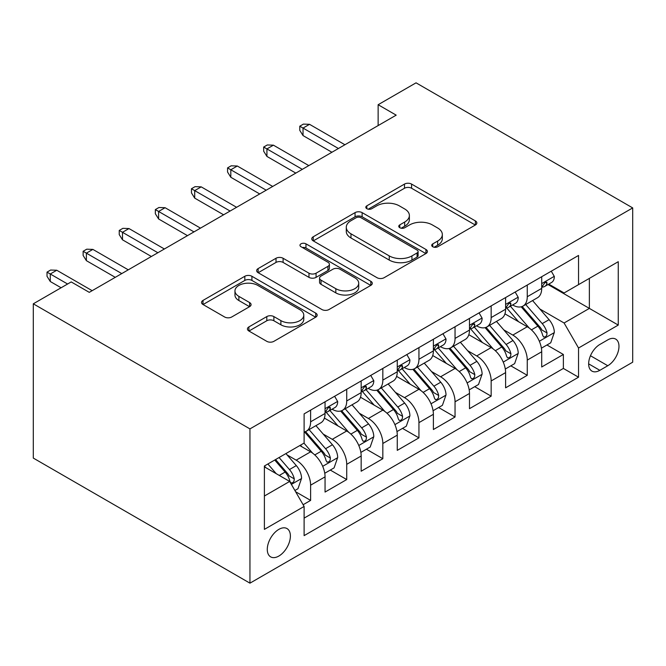 <?xml version="1.0" encoding="UTF-8"?>
<svg xmlns="http://www.w3.org/2000/svg" width="666" height="666" viewBox="0 0 666 666"><rect width="100%" height="100%" fill="white"/><g stroke="black" fill="none" stroke-linecap="round" stroke-linejoin="round"><path stroke-width="1" d="M432.758 246.753A3.505 2.023 0 0 0 437.72 246.753L475.382 225.008A5.012 2.897 0 0 0 476.848 222.968A5.012 2.897 0 0 0 475.382 220.921L411.58 184.082A5.012 2.897 0 0 0 404.495 184.082L366.841 205.827A3.505 2.023 0 0 0 365.809 207.259A3.505 2.023 0 0 0 366.841 208.691A3.505 2.023 0 0 0 371.803 208.691L376.673 205.877A16.042 9.257 0 0 1 399.359 205.877L404.67 208.949A16.042 9.257 0 0 1 409.374 215.493A16.042 9.257 0 0 1 404.67 222.044L399.8 224.858A3.505 2.023 0 0 0 398.767 226.29A3.505 2.023 0 0 0 399.8 227.722A3.505 2.023 0 0 0 404.762 227.722L409.632 224.908A16.042 9.257 0 0 1 432.317 224.908L437.637 227.98A16.042 9.257 0 0 1 442.332 234.524A16.042 9.257 0 0 1 437.637 241.075L432.758 243.889A3.505 2.023 0 0 0 431.735 245.321A3.505 2.023 0 0 0 432.758 246.753L432.758 243.889M278.838 556.06A16.342 9.432 120 0 0 289.51 541.666A16.342 9.432 120 0 0 287.004 528.571A16.342 9.432 120 0 0 278.838 529.378A16.342 9.432 120 0 0 268.165 543.781A16.342 9.432 120 0 0 270.671 556.876A16.342 9.432 120 0 0 278.838 556.06M248.901 326.914A5.012 2.897 0 0 0 247.436 328.962A5.012 2.897 0 0 0 248.901 331.01L266.8 341.342A5.012 2.897 0 0 0 273.884 341.342L315.709 317.199A5.012 2.897 0 0 0 317.183 315.151A5.012 2.897 0 0 0 315.709 313.103L251.915 276.273A5.012 2.897 0 0 0 244.822 276.273L203.005 300.416A5.012 2.897 0 0 0 201.532 302.464A5.012 2.897 0 0 0 203.005 304.512L224.625 316.991A5.012 2.897 0 0 0 231.71 316.991L249.608 306.66A5.012 2.897 0 0 0 251.082 304.612A5.012 2.897 0 0 0 249.608 302.564L238.886 296.378A13.412 7.742 0 0 1 234.965 290.9A13.412 7.742 0 0 1 243.24 283.749A13.412 7.742 0 0 1 257.85 285.431L299.85 309.673A13.412 7.742 0 0 1 303.779 315.151A13.412 7.742 0 0 1 295.504 322.302A13.412 7.742 0 0 1 280.885 320.621L273.884 316.583A5.012 2.897 0 0 0 266.8 316.583L248.901 326.914L248.901 331.01M632.7 207.917L416.05 82.834L378.138 104.72L396.187 115.151L89.269 292.349L71.212 281.926L33.3 303.813L249.95 428.896L632.7 207.917L632.7 362.187L249.95 583.166L249.95 428.896M377.031 277.705A5.012 2.897 0 0 0 384.115 277.705L425.94 253.555A5.012 2.897 0 0 0 427.406 251.507A5.012 2.897 0 0 0 425.94 249.467L362.137 212.629A5.012 2.897 0 0 0 355.053 212.629L313.228 236.78A5.012 2.897 0 0 0 311.763 238.828A5.012 2.897 0 0 0 313.228 240.867L377.031 277.705M302.406 247.511A3.505 2.023 0 0 1 305.96 248.01L305.96 243.839L370.82 281.285A5.012 2.897 0 0 1 372.294 283.333A5.012 2.897 0 0 1 370.82 285.373L329.004 309.524A5.012 2.897 0 0 1 321.911 309.524L258.117 272.685L258.117 268.598A5.012 2.897 0 0 0 256.651 270.646A5.012 2.897 0 0 0 258.117 272.685M258.117 268.598L276.015 258.266A5.012 2.897 0 0 1 283.1 258.266L308.974 273.202A5.012 2.897 0 0 0 316.067 273.202L327.938 266.342A5.012 2.897 0 0 0 329.404 264.302A5.012 2.897 0 0 0 327.938 262.254L300.999 246.703A3.505 2.023 0 0 1 299.975 245.271A3.505 2.023 0 0 1 302.139 243.398A3.505 2.023 0 0 1 305.96 243.839M303.122 504.728L310.614 500.399L295.629 491.749M287.104 454.936L296.17 460.164A20.43 11.797 60 0 1 310.614 485.181L325.058 476.848L325.058 492.066L346.72 479.553L330.294 470.071M323.21 434.082L332.276 439.319A20.43 11.797 60 0 1 346.72 464.335L361.163 456.002L361.163 471.22L382.833 458.707L366.4 449.225M359.324 413.236L368.39 418.473A20.43 11.797 60 0 1 382.833 443.489L397.269 435.148L397.269 450.366L418.939 437.862L402.505 428.38M395.429 392.391L404.495 397.627A20.43 11.797 60 0 1 418.939 422.644L433.383 414.302L433.383 429.52L455.045 417.016L438.619 407.525M431.535 371.545L440.601 376.781A20.43 11.797 60 0 1 455.045 401.798L469.488 393.456L469.488 408.674L491.158 396.17L474.725 386.68M467.649 350.699L476.714 355.935A20.43 11.797 60 0 1 491.158 380.952L505.602 372.61L505.602 387.828L527.264 375.316L527.264 360.098A20.43 11.797 -120 0 0 512.82 335.081L503.754 329.853M510.83 365.834L527.264 375.316M325.058 476.848A20.43 11.797 -120 0 0 310.614 451.831L299.783 445.571M361.163 456.002A20.43 11.797 -120 0 0 346.72 430.985L324.392 418.09M397.269 435.148A20.43 11.797 -120 0 0 382.833 410.131L360.497 397.244M433.383 414.302A20.43 11.797 -120 0 0 418.939 389.285L396.611 376.398M469.488 393.456A20.43 11.797 -120 0 0 455.045 368.44L432.717 355.544M505.602 372.61A20.43 11.797 -120 0 0 491.158 347.594L468.822 334.698M607.783 339.876L599.841 344.464A15.834 9.141 120 0 0 589.502 358.416A15.834 9.141 120 0 0 591.924 371.104A15.834 9.141 120 0 0 599.841 370.321L607.783 365.734A15.834 9.141 120 0 0 618.123 351.781A15.834 9.141 120 0 0 615.7 339.094A15.834 9.141 120 0 0 607.783 339.876M264.394 496.02L289.668 481.435L304.112 506.451L304.112 535.63L578.538 377.197L578.538 348.01L564.094 322.993L539.86 309.007M304.112 506.451L264.394 529.378L264.394 466L304.112 443.073L304.112 413.886L578.538 255.444L578.538 284.632L618.256 261.705L618.256 325.075L578.538 348.01M332.093 409.19L332.276 409.299A20.43 11.797 60 0 0 342.49 410.314L356.934 401.973A20.43 11.797 -120 0 0 361.163 392.624L361.163 380.944M368.198 388.345L368.39 388.453A20.43 11.797 60 0 0 378.596 389.468L393.04 381.127A20.43 11.797 -120 0 0 397.269 371.778L397.269 360.098M404.304 367.499L404.495 367.607A20.43 11.797 60 0 0 414.71 368.614L429.154 360.281A20.43 11.797 -120 0 0 433.383 350.932L433.383 339.252M440.417 346.653L440.601 346.761A20.43 11.797 60 0 0 450.815 347.769L465.259 339.435A20.43 11.797 -120 0 0 469.488 330.078L469.488 318.406M476.523 325.799L476.714 325.915A20.43 11.797 60 0 0 486.921 326.923L501.365 318.581A20.43 11.797 -120 0 0 505.602 309.232L505.602 297.56M304.112 518.123L563.369 368.44L563.369 354.47L541.708 366.983L541.708 351.765A20.43 11.797 -120 0 0 527.264 326.748L504.936 313.853M512.629 304.953L512.82 305.061A20.43 11.797 -120 0 0 523.035 306.077A20.43 11.797 -120 0 0 527.264 296.728L527.264 285.048M523.035 306.077L537.479 297.735A20.43 11.797 -120 0 0 541.708 288.386L541.708 276.715M310.614 410.131L310.614 421.811A20.43 11.797 60 0 1 306.385 431.16A20.43 11.797 60 0 1 304.112 431.984M306.385 431.16L320.829 422.818A20.43 11.797 -120 0 0 325.058 413.469L325.058 401.798M346.72 389.285L346.72 400.957A20.43 11.797 60 0 1 342.49 410.314M382.833 368.44L382.833 380.111A20.43 11.797 60 0 1 378.596 389.468M418.939 347.594L418.939 359.265A20.43 11.797 60 0 1 414.71 368.614M455.045 326.748L455.045 338.42A20.43 11.797 60 0 1 450.815 347.769M491.158 305.902L491.158 317.574A20.43 11.797 60 0 1 486.921 326.923M491.158 380.952L491.158 396.17M455.045 401.798L455.045 417.016M418.939 422.644L418.939 437.862M382.833 443.489L382.833 458.707M346.72 464.335L346.72 479.553M310.614 485.181L310.614 500.399M289.668 481.435L264.394 466.841M564.094 322.993L589.368 308.4L589.368 278.38L618.256 261.705M548.018 284.524L618.256 325.075M548.742 284.107L564.094 292.973L578.538 284.632M33.3 303.813L33.3 458.083L249.95 583.166M378.138 104.72L378.138 125.574M546.944 344.988L563.369 354.47M563.369 368.44L578.538 377.197M434.165 247.244L437.637 245.246A16.042 9.257 0 0 0 442.332 238.694L442.332 234.524M409.374 215.493L409.374 219.663A16.042 9.257 0 0 1 404.67 226.215L401.198 228.222M475.316 225.05L411.58 188.253A5.012 2.897 0 0 0 404.495 188.253L368.24 209.191M425.874 253.596L362.137 216.8A5.012 2.897 0 0 0 355.053 216.8L313.295 240.909M417.074 252.947A3.505 2.023 0 0 0 418.106 251.507A3.505 2.023 0 0 0 417.074 250.075L361.08 217.749A3.505 2.023 0 0 0 356.119 217.749L350.974 220.712A16.042 9.257 0 0 0 346.278 227.264A16.042 9.257 0 0 0 350.974 233.808L389.252 255.91A16.042 9.257 0 0 0 411.938 255.91L417.074 252.947L417.074 257.109A3.505 2.023 0 0 0 418.106 255.677L418.106 251.507M346.278 227.264L346.278 231.435A16.042 9.257 0 0 0 350.974 237.978L350.974 233.808M417.074 257.109L411.938 260.081A16.042 9.257 0 0 1 389.252 260.081L350.974 237.978M258.183 272.727L276.015 262.429L276.015 258.266M329.404 264.302L329.404 268.473A5.012 2.897 0 0 1 327.938 270.513L316.067 277.372A5.012 2.897 0 0 1 308.974 277.372L283.1 262.429A5.012 2.897 0 0 0 276.015 262.429M305.96 248.01L370.754 285.414M335.822 288.703A13.412 7.742 0 0 0 350.433 290.376A13.412 7.742 0 0 0 358.716 283.225A13.412 7.742 0 0 0 354.787 277.755L339.993 269.214A5.012 2.897 0 0 0 332.9 269.214L321.029 276.065A5.012 2.897 0 0 0 319.555 278.113A5.012 2.897 0 0 0 321.029 280.161L335.822 288.703L335.822 292.874A13.412 7.742 0 0 0 350.433 294.547A13.412 7.742 0 0 0 358.716 287.396L358.716 283.225M319.555 278.113L319.555 282.284A5.012 2.897 0 0 0 321.029 284.324L321.029 280.161M335.822 292.874L321.029 284.324M303.779 315.151L303.779 319.322A13.412 7.742 0 0 1 295.504 326.473A13.412 7.742 0 0 1 280.885 324.792L273.884 320.754A5.012 2.897 0 0 0 266.8 320.754L248.967 331.044M234.965 290.9L234.965 295.071A13.412 7.742 0 0 0 238.886 300.541L238.886 296.378M249.542 306.693L238.886 300.541M315.642 317.232L251.915 280.436A5.012 2.897 0 0 0 244.822 280.436L203.072 304.545M541.4 348.185L550.732 342.799L554.345 332.376A13.528 7.809 -120 0 0 549.075 319.672L532.575 300.566M529.27 328.063L510.414 306.235M518.539 321.711L507.6 309.041A32.426 18.723 -120 0 0 506.593 307.908M521.195 306.81L537.878 326.132A13.528 7.809 60 0 1 542.707 335.456L543.689 337.054L545.521 336.796L546.744 335.314L547.036 332.95A13.528 7.809 -120 0 0 542.216 323.626L525.715 304.529M522.177 306.493L540.101 327.256A6.893 3.979 60 0 1 541.841 329.953L547.036 332.95M551.273 271.187L554.345 276.507A13.528 7.809 60 0 1 551.54 282.492L544.68 286.455A13.528 7.809 -120 0 0 547.036 283.333L546.753 282.134L545.063 282.467L542.707 285.839A13.528 7.809 60 0 1 541.708 287.762M542.157 287.088L542.216 287.088A13.528 7.809 -120 0 0 544.68 286.455M338.42 148.501L303.03 128.072L303.03 135.581L299.783 130.369L299.783 126.199L303.03 128.072L309.532 124.317L344.913 144.747M303.03 135.581L331.918 152.256M299.783 126.199L303.388 124.109L309.532 124.317M505.294 369.031L514.627 363.644L518.231 353.221A13.528 7.809 -120 0 0 512.962 340.517L496.47 321.412M493.165 348.917L474.309 327.081M482.434 342.557L471.486 329.886A32.426 18.723 -120 0 0 470.479 328.754M485.081 327.655L501.773 346.978A13.528 7.809 60 0 1 506.593 356.302L507.584 357.9L509.407 357.65L510.631 356.16L510.93 353.796A13.528 7.809 -120 0 0 506.102 344.48L489.61 325.374M486.063 327.339L503.995 348.102A6.893 3.979 60 0 1 505.735 350.799L510.93 353.796M469.189 389.876L478.521 384.49L482.126 374.067A13.528 7.809 -120 0 0 476.856 361.363L460.356 342.257M457.051 369.763L438.195 347.927M446.32 363.403L435.381 350.732A32.426 18.723 -120 0 0 434.374 349.608M448.976 348.501L465.667 367.823A13.528 7.809 60 0 1 470.487 377.147L471.47 378.754L473.301 378.496L474.525 377.006L474.825 374.642A13.528 7.809 -120 0 0 469.996 365.326L453.496 346.22M449.958 348.193L467.89 368.947A6.893 3.979 60 0 1 469.622 371.645L474.825 374.642M433.075 410.731L442.407 405.336L446.02 394.913A13.528 7.809 -120 0 0 440.75 382.209L424.25 363.112M420.945 390.609L402.089 368.773M410.214 384.249L399.267 371.578A32.426 18.723 -120 0 0 398.268 370.454M412.87 369.355L429.553 388.669A13.528 7.809 60 0 1 434.382 397.993L435.364 399.6L437.196 399.342L438.419 397.852L438.711 395.496A13.528 7.809 -120 0 0 433.891 386.172L417.391 367.066M413.852 369.039L431.776 389.793A6.893 3.979 60 0 1 433.516 392.49L438.711 395.496M396.969 431.576L406.302 426.19L409.906 415.759A13.528 7.809 -120 0 0 404.637 403.055L388.145 383.957M384.84 411.455L365.984 389.627M374.109 405.095L363.161 392.424A32.426 18.723 -120 0 0 362.154 391.3M376.756 390.201L393.448 409.515A13.528 7.809 60 0 1 398.268 418.839L399.259 420.446L401.082 420.188L402.306 418.698L402.605 416.342A13.528 7.809 -120 0 0 397.777 407.018L381.285 387.92M377.739 389.885L395.671 410.639A6.893 3.979 60 0 1 397.411 413.336L402.605 416.342M515.168 292.033L518.231 297.352A13.528 7.809 60 0 1 515.434 303.338L508.574 307.301A13.528 7.809 -120 0 0 510.93 304.179L510.647 302.98L508.949 303.321L506.593 306.685A13.528 7.809 60 0 1 505.602 308.608M506.052 307.933L506.102 307.933A13.528 7.809 -120 0 0 508.574 307.301M302.306 169.347L266.924 148.918L266.924 156.427L263.669 151.215L263.669 147.044L266.924 148.918L273.418 145.171L308.808 165.601M266.924 156.427L295.804 173.102M263.669 147.044L267.282 144.963L273.418 145.171M479.062 312.878L482.126 318.198A13.528 7.809 60 0 1 479.329 324.184L472.469 328.147A13.528 7.809 -120 0 0 474.825 325.025L474.533 323.826L472.843 324.167L470.487 327.53A13.528 7.809 60 0 1 469.488 329.454M469.938 328.779L469.996 328.779A13.528 7.809 -120 0 0 472.469 328.147M266.2 190.193L230.811 169.763L230.811 177.273L227.564 172.061L227.564 167.89L230.811 169.763L237.312 166.017L272.702 186.447M230.811 177.273L259.698 193.948M227.564 167.89L231.177 165.809L237.312 166.017M442.948 333.733L446.02 339.044A13.528 7.809 60 0 1 443.215 345.03L436.355 348.992A13.528 7.809 -120 0 0 438.711 345.879L438.428 344.672L436.738 345.013L434.382 348.376A13.528 7.809 60 0 1 433.383 350.299M433.832 349.625L433.891 349.625A13.528 7.809 -120 0 0 436.355 348.992M230.095 211.047L194.705 190.618L194.705 198.118L191.458 192.907L191.458 188.736L194.705 190.618L201.207 186.863L236.588 207.293M194.705 198.118L223.593 214.793M191.458 188.736L195.063 186.655L201.207 186.863M406.843 354.578L409.906 359.89A13.528 7.809 60 0 1 407.109 365.875L400.249 369.838A13.528 7.809 -120 0 0 402.605 366.725L402.322 365.526L400.624 365.859L398.268 369.222A13.528 7.809 60 0 1 397.269 371.153M397.727 370.471L397.777 370.471A13.528 7.809 -120 0 0 400.249 369.838M193.981 231.893L158.6 211.463L158.6 218.964L155.345 213.753L155.345 209.582L158.6 211.463L165.093 207.709L200.483 228.138M158.6 218.964L187.479 235.647M155.345 209.582L158.958 207.501L165.093 207.709M360.864 452.422L370.188 447.036L373.801 436.613A13.528 7.809 -120 0 0 368.531 423.901L352.031 404.803M348.726 432.301L329.87 410.472M337.995 425.949L327.056 413.278A32.426 18.723 -120 0 0 326.049 412.146M340.651 411.047L357.334 430.369A13.528 7.809 60 0 1 362.162 439.685L363.145 441.292L364.976 441.034L366.2 439.543L366.491 437.187A13.528 7.809 -120 0 0 361.671 427.863L345.171 408.766M341.633 410.731L359.565 431.493A6.893 3.979 60 0 1 361.297 434.19L366.491 437.187M370.737 375.424L373.801 380.736A13.528 7.809 60 0 1 371.004 386.73L364.135 390.684A13.528 7.809 -120 0 0 366.491 387.57L366.208 386.372L364.518 386.705L362.162 390.068A13.528 7.809 60 0 1 361.163 391.999M361.613 391.317L361.671 391.317A13.528 7.809 -120 0 0 364.135 390.684M157.875 252.739L122.486 232.309L122.486 239.81L119.239 234.599L119.239 230.436L122.486 232.309L128.988 228.555L164.377 248.984M122.486 239.81L151.373 256.493M119.239 230.436L122.852 228.346L128.988 228.555M324.75 473.268L334.082 467.882L337.695 457.459A13.528 7.809 -120 0 0 332.426 444.746L315.925 425.649M312.62 453.146L303.979 443.148M301.889 446.794L300.483 445.163M304.545 431.893L321.228 451.215A13.528 7.809 60 0 1 326.057 460.531L327.039 462.137L328.871 461.879L330.095 460.397L330.386 458.033A13.528 7.809 -120 0 0 325.566 448.709L309.066 429.612M305.528 431.576L323.451 452.339A6.893 3.979 60 0 1 325.191 455.036L330.386 458.033M294.905 490.501L297.977 488.727L301.581 478.305A13.528 7.809 -120 0 0 296.312 465.601L285.93 453.571M276.232 473.676L267.874 463.994M265.784 467.64L264.394 466.033M274.733 460.031L285.123 472.061A13.528 7.809 60 0 1 289.943 481.385L290.934 482.983L292.757 482.725L293.981 481.243L294.28 478.879A13.528 7.809 -120 0 0 289.452 469.555L279.071 457.534M275.574 459.548L287.346 473.185A6.893 3.979 60 0 1 289.086 475.882L294.28 478.879M334.623 396.27L337.695 401.581A13.528 7.809 60 0 1 334.89 407.575L328.03 411.53A13.528 7.809 -120 0 0 330.386 408.416L330.103 407.217L328.413 407.55L326.057 410.922A13.528 7.809 60 0 1 325.058 412.845M325.507 412.171L325.566 412.171A13.528 7.809 -120 0 0 328.03 411.53M121.761 273.584L86.38 253.155L86.38 260.664L83.133 255.453L83.133 251.282L86.38 253.155L92.882 249.4L128.263 269.83M86.38 260.664L115.268 277.339M83.133 251.282L86.738 249.192L92.882 249.4M67.599 284.007L50.275 274.001L50.275 281.51L47.02 276.298L47.02 272.128L50.275 274.001L56.768 270.246L92.158 290.676M50.275 281.51L61.106 287.762M47.02 272.128L50.633 270.038L56.768 270.246M296.17 460.164L310.614 451.831M332.276 439.319L346.72 430.985M368.39 418.473L382.833 410.131M404.495 397.627L418.939 389.285M440.601 376.781L455.045 368.44M476.714 355.935L491.158 347.594M512.82 335.081L527.264 326.748M527.264 296.728L541.708 288.386M310.614 421.811L325.058 413.469M346.72 400.957L361.163 392.624M382.833 380.111L397.269 371.778M418.939 359.265L433.383 350.932M455.045 338.42L469.488 330.078M491.158 317.574L505.602 309.232M527.264 360.098L541.708 351.765M590.467 355.736L607.783 365.734M588.644 363.852L599.841 370.321M437.637 245.246L437.637 241.075M399.8 227.722L399.8 224.858M404.67 226.215L404.67 222.044M366.841 208.691L366.841 205.827M404.495 188.253L404.495 184.082M411.58 188.253L411.58 184.082M475.382 225.008L475.382 220.921M313.228 240.867L313.228 236.78M355.053 216.8L355.053 212.629M362.137 216.8L362.137 212.629M425.94 253.555L425.94 249.467M389.252 260.081L389.252 255.91M411.938 260.081L411.938 255.91M283.1 262.429L283.1 258.266M308.974 277.372L308.974 273.202M316.067 277.372L316.067 273.202M327.938 270.513L327.938 266.342M370.82 285.373L370.82 281.285M266.8 320.754L266.8 316.583M273.884 320.754L273.884 316.583M280.885 324.792L280.885 320.621M249.608 306.66L249.608 302.564M203.005 304.512L203.005 300.416M244.822 280.436L244.822 276.273M251.915 280.436L251.915 276.273M315.709 317.199L315.709 313.103M539.343 341.25L554.254 332.634M542.216 323.626L549.075 319.672M531.426 329.853L537.878 326.132M554.254 276.348L541.708 283.591M545.288 282.326L547.036 283.333M503.23 362.096L518.148 353.48M506.102 344.48L512.962 340.517M495.321 350.707L501.773 346.978M467.124 382.942L482.034 374.334M469.996 365.326L476.856 361.363M459.207 371.553L465.667 367.823M431.01 403.787L445.929 395.179M433.891 386.172L440.75 382.209M423.101 392.399L429.553 388.669M394.905 424.633L409.823 416.025M397.777 407.018L404.637 403.055M386.996 413.245L393.448 409.515M518.148 297.194L505.602 304.437M509.182 303.172L510.93 304.179M482.034 318.04L469.488 325.283M473.076 324.017L474.825 325.025M445.929 338.886L433.383 346.137M436.963 344.863L438.711 345.879M409.823 359.74L397.269 366.983M400.857 365.717L402.605 366.725M358.799 445.479L373.709 436.871M361.671 427.863L368.531 423.901M350.882 434.09L357.334 430.369M373.709 380.586L361.163 387.828M364.752 386.563L366.491 387.57M322.685 466.325L337.604 457.717M325.566 448.709L332.426 444.746M314.777 454.936L321.228 451.215M291.383 484.398L301.498 478.563M289.452 469.555L296.312 465.601M279.279 475.432L285.123 472.061M337.604 401.431L325.058 408.674M328.638 407.409L330.386 408.416"/></g></svg>

